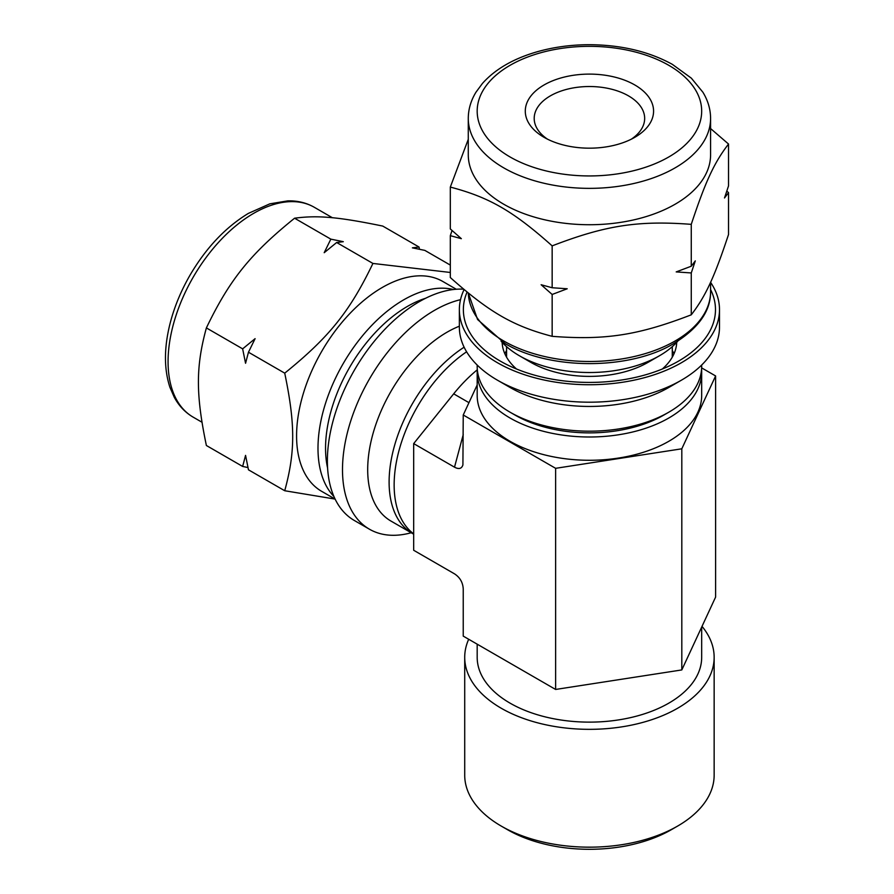 <?xml version="1.0" encoding="UTF-8"?>
<svg xmlns="http://www.w3.org/2000/svg" width="894" height="894" viewBox="0 0 894 894"><rect width="100%" height="100%" fill="white"/><g stroke="black" fill="none" stroke-linecap="round" stroke-linejoin="round"><path stroke-width="1.34" d="M419.509 249.27L419.029 247.023L382.766 226.081C338.424 216.951 317.683 215.096 294.573 218.214L330.836 239.145L324.198 252.7L336.658 242.509L343.296 241.682L330.836 239.145M450.319 265.093L424.84 250.387L412.391 247.85L419.029 247.023M450.319 272.469L372.921 263.439C349.811 311.525 329.059 337.329 284.728 373.156L248.465 352.214L255.103 338.658L242.643 348.85L206.38 327.919C229.49 279.844 250.242 254.03 294.573 218.214M336.658 242.509L372.921 263.439M284.728 373.156C295.344 424.248 295.344 451.906 284.728 490.739L248.465 469.808L245.559 455.392L242.643 466.444L206.38 445.503C195.764 394.41 195.764 366.752 206.38 327.919M242.643 348.85L245.559 363.266L248.465 352.214M284.728 490.739L335.06 499.075M242.643 466.444L247.973 467.551M463.617 289.187A130.066 75.096 120 0 0 345.788 386.566A130.066 75.096 120 0 0 354.315 520.476L369.434 529.203A130.066 75.096 120 0 0 411.195 532.746M691.263 314.822C638.07 335.306 605.35 340.368 552.157 336.334L552.157 294.461L567.209 288.773L552.157 287.745L552.157 245.872C605.35 225.389 638.07 220.326 691.263 224.349L691.263 266.222L676.199 271.91L691.263 272.949L691.263 314.822C705.511 296.361 714.284 277.475 728.532 234.507L728.532 192.635L724.498 197.965L728.532 185.907L728.532 144.035L710.585 128.557M728.532 192.635L726.833 191.081M691.263 224.349C705.511 181.381 714.284 162.496 728.532 144.035M691.263 272.949L695.297 260.892L691.263 266.222M552.157 336.334C513.212 326.109 489.264 312.285 450.319 277.542L450.319 235.67L461.349 238.676L450.319 228.953L450.319 187.081C489.264 197.306 513.212 211.129 552.157 245.872M552.157 287.745L541.127 284.739L552.157 294.461M452.029 230.496L450.319 235.67M468.277 139.319L450.319 187.081M710.585 282.325A130.066 75.096 180 0 1 719.491 309.637A130.066 75.096 180 0 1 589.425 384.733A130.066 75.096 180 0 1 459.36 309.637A130.066 75.096 180 0 1 464.087 289.578M710.585 289.544A126.054 72.783 180 0 1 678.568 361.098A126.054 72.783 180 0 1 500.294 361.098A126.054 72.783 180 0 1 467.093 292.07M676.713 342.335A87.299 50.399 180 0 1 662.331 369.01M516.52 369.01A87.299 50.399 180 0 1 502.149 342.335M672.277 350.482A87.299 50.399 180 0 1 673.987 353.823M504.875 353.823A87.299 50.399 180 0 1 506.574 350.482M719.491 309.637L719.491 327.092A130.066 75.096 180 0 1 681.396 380.196A130.066 75.096 180 0 1 497.455 380.196A130.066 75.096 180 0 1 459.36 327.092L459.36 309.637M681.396 380.196L668.801 387.471A112.253 64.804 180 0 1 510.061 387.471L497.455 380.196M701.678 365.031L701.678 366.372A112.253 64.804 180 0 1 668.801 412.201A112.253 64.804 180 0 1 510.061 412.201A112.253 64.804 180 0 1 477.184 366.372L477.184 365.031M668.801 412.201L663.761 415.107A105.123 60.691 180 0 1 515.1 415.107L510.061 412.201M677.775 341.162A98.999 57.16 180 0 1 659.426 355.778L648.016 362.372A82.851 47.829 180 0 1 530.846 362.372L519.425 355.778A98.999 57.16 180 0 1 501.087 341.162M659.426 355.778A98.999 57.16 180 0 1 519.425 355.778M547.463 139.14A55.238 31.893 180 0 1 534.199 118.41A55.238 31.893 180 0 1 550.369 95.859A55.238 31.893 180 0 1 610.568 88.953A55.238 31.893 180 0 1 644.663 118.41A55.238 31.893 180 0 1 631.399 139.14M544.077 84.952A64.144 37.034 180 0 1 634.785 84.952A64.144 37.034 180 0 1 634.785 137.33A64.144 37.034 180 0 1 544.077 137.33A64.144 37.034 180 0 1 544.077 84.952M710.585 118.41L710.585 154.785A121.159 69.944 180 0 1 589.425 224.729A121.159 69.944 180 0 1 468.277 154.785L468.277 118.41A121.159 69.944 180 0 0 503.758 167.871A121.159 69.944 180 0 0 635.79 183.035A121.159 69.944 180 0 0 710.585 118.41C710.54 109.28 707.97 100.553 702.896 92.227L691.353 78.169L672.31 64.334C649.01 51.561 621.609 45.013 590.085 44.7C571.121 44.666 553.118 47.136 536.076 52.087C512.877 58.948 494.997 69.397 482.458 83.421L475.999 92.171C470.892 100.508 468.322 109.258 468.277 118.41M460.511 299.68A130.066 75.096 120 0 0 355.41 407.943A130.066 75.096 120 0 0 369.434 529.203M459.36 326.198A112.253 64.804 120 0 0 376.318 423.13A112.253 64.804 120 0 0 390.935 521.046L412.357 533.416A112.253 64.804 120 0 0 413.676 534.143M464.12 347.207A112.253 64.804 120 0 0 394.343 446.274A112.253 64.804 120 0 0 412.357 533.416M456.275 289.254L442.832 281.487A121.159 69.956 120 0 0 321.672 351.443A121.159 69.956 120 0 0 321.672 491.342L335.116 499.098M681.809 669.93L681.809 448.799L715.613 375.949L715.613 597.069L681.809 669.93L555.621 689.453L463.237 636.115L463.237 588.967C462.868 582.452 459.963 577.412 454.51 573.847L413.676 550.268L413.676 443.603L453.683 393.841L468.959 402.669M413.676 443.603L454.51 467.182C458.868 469.495 461.673 468.747 462.913 464.925L463.237 414.995L555.621 468.322L681.809 448.799M477.251 369.825A113.136 65.318 120 0 0 453.683 393.841M477.184 384.945L463.237 414.995M701.566 369.278A112.253 64.804 180 0 1 701.678 372.195A112.253 64.804 180 0 1 589.425 436.998A112.253 64.804 180 0 1 477.184 372.195A112.253 64.804 180 0 1 477.295 369.278M701.678 372.195L701.678 395.472A112.253 64.804 180 0 1 589.425 460.276A112.253 64.804 180 0 1 477.184 395.472L477.184 372.195M701.678 627.107L701.678 657.325A112.253 64.804 180 0 1 589.425 722.129A112.253 64.804 180 0 1 477.184 657.325L477.184 644.161M702.025 626.359A124.724 72.012 180 0 1 714.15 657.325A124.724 72.012 180 0 1 589.425 729.336A124.724 72.012 180 0 1 464.712 657.325A124.724 72.012 180 0 1 468.691 639.266M714.15 657.325L714.15 775.165A124.724 72.012 180 0 1 677.618 826.078A124.724 72.012 180 0 1 501.232 826.078A124.724 72.012 180 0 1 464.712 775.165L464.712 657.325M677.618 826.078L671.316 829.71A115.807 66.86 180 0 1 507.535 829.71L501.232 826.078M413.676 533.863A112.253 64.804 -60 0 1 399.909 447.324A112.253 64.804 -60 0 1 466.601 351.8M715.613 375.949L701.645 367.881M555.621 689.453L555.621 468.322M510.061 156.964A112.253 64.804 180 0 1 560.382 48.544A112.253 64.804 180 0 1 697.856 127.909A112.253 64.804 180 0 1 510.061 156.964M710.585 291.533A121.159 69.944 180 0 1 635.79 356.158A121.159 69.944 180 0 1 503.758 340.994A121.159 69.944 180 0 1 468.3 293.053L477.575 319.504L504.864 343.441C550.302 370.619 629.778 369.848 673.048 343.978C698.292 328.623 710.808 311.146 710.585 291.533L710.585 282.269M193.171 417.152C185.259 412.525 178.968 405.932 174.308 397.338L169.949 387.381C164.083 369.501 163.971 348.805 169.625 325.293C173.849 308.05 180.722 291.221 190.232 274.804C206.257 247.66 225.634 227.199 248.342 213.409L269.854 203.832L287.801 200.871C297.546 200.625 306.385 202.77 314.319 207.296A121.159 69.956 120 0 0 193.16 277.252A121.159 69.956 120 0 0 193.171 417.152L201.943 422.214M453.414 289.522A121.159 69.956 120 0 0 343.084 363.802A121.159 69.956 120 0 0 333.92 496.494M425.578 298.283A115.807 66.86 120 0 0 327.584 468.009M463.237 434.607L454.51 467.182M506.574 346.648L506.574 357.175M672.277 346.648L672.277 357.175M314.319 207.296L332.423 217.756"/></g></svg>
